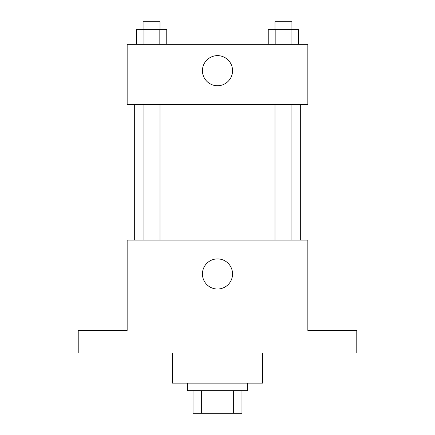 <?xml version="1.0" encoding="UTF-8"?>
<svg xmlns="http://www.w3.org/2000/svg" width="435" height="435" viewBox="0 0 435 435"><rect width="100%" height="100%" fill="white"/><g stroke="black" fill="none" stroke-linecap="round" stroke-linejoin="round"><path stroke-width="0.65" d="M233.345 390.663L233.345 413.25L193.031 413.25L193.031 390.663M233.345 413.25L241.969 413.25L241.969 390.663L241.969 413.25M247.613 383.137L247.613 390.663L187.387 390.663L187.387 383.137M201.655 390.663L201.655 413.25M172.325 353.019L172.325 383.137L262.675 383.137L262.675 353.019M356.782 353.019L78.218 353.019L78.218 330.431L127.156 330.431L127.156 240.087L307.844 240.087L307.844 330.431L356.782 330.431L356.782 353.019M232.556 273.968A15.056 15.056 0 0 1 209.969 287.008A15.056 15.056 0 0 1 209.969 260.924A15.056 15.056 0 0 1 232.556 273.968M300.319 104.569L300.319 240.087M274.991 240.087L274.991 104.569M160.009 104.569L160.009 240.087M307.844 104.569L127.156 104.569L127.156 44.337L307.844 44.337L307.844 104.569M232.556 70.688A15.056 15.056 0 0 1 209.969 83.727A15.056 15.056 0 0 1 209.969 57.648A15.056 15.056 0 0 1 232.556 70.688M298.666 44.337L298.666 29.281L268.237 29.281L268.237 44.337M291.058 29.281L291.058 44.337M275.844 29.281L275.844 44.337M274.991 29.281L274.991 21.75L291.918 21.75L291.918 29.281M166.763 44.337L166.763 29.281L136.334 29.281L136.334 44.337M159.156 29.281L159.156 44.337M143.941 29.281L143.941 44.337M143.082 29.281L143.082 21.75L160.009 21.75L160.009 29.281M134.681 104.569L134.681 240.087M291.918 240.087L291.918 104.569M143.082 104.569L143.082 240.087"/></g></svg>

